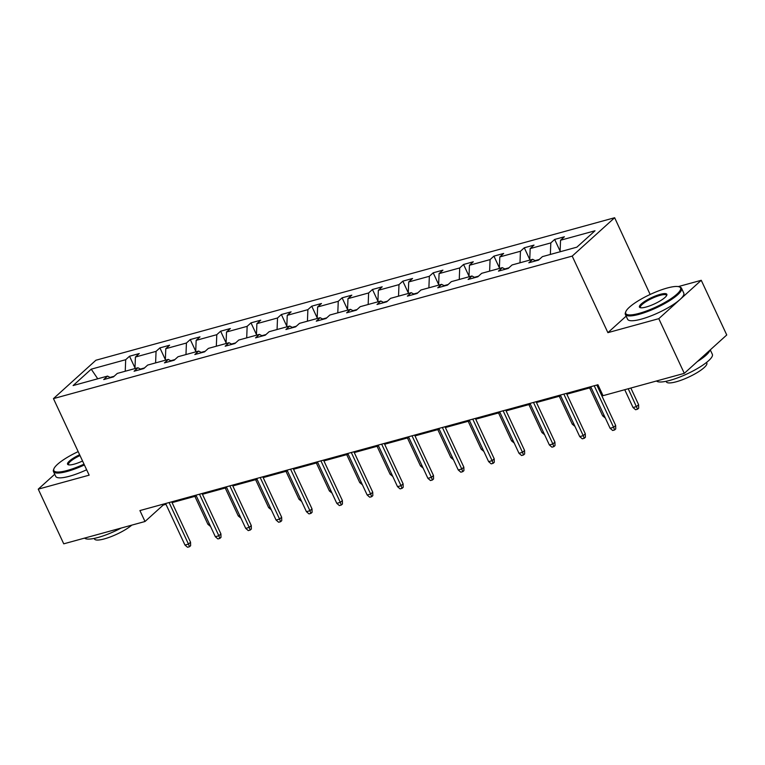 <?xml version="1.0" encoding="UTF-8"?>
<svg xmlns="http://www.w3.org/2000/svg" width="765" height="765" viewBox="0 0 765 765"><rect width="100%" height="100%" fill="white"/><g stroke="black" fill="none" stroke-linecap="round" stroke-linejoin="round"><path stroke-width="1.15" d="M614.649 217.729L95.902 360.239L53.454 398.613L572.201 256.103L614.649 217.729L650.145 294.468M626.153 316.146L607.898 332.651L658.799 318.67L701.256 280.296L678.297 286.598M650.843 294.143L650.346 294.276M701.256 280.296L726.75 334.974L684.302 373.349L658.799 318.67M54.736 474.252L38.25 489.151L63.744 543.829L145.015 521.5L163.203 505.063L165.967 504.307M114.138 376.275L110.036 377.403M125.24 371.235L125.69 359.703L129.534 356.232L134.994 367.936M97.748 378.79L91.236 369.17L125.69 359.703M134.965 368.567L135.424 357.035L139.268 353.554L129.534 356.232M135.424 357.035L156.06 351.365L159.904 347.893L165.355 359.598M165.336 360.219L165.785 348.687L169.629 345.216L159.904 347.893M165.785 348.687L186.421 343.026L190.265 339.545L195.725 351.25M195.697 351.881L196.156 340.349L200 336.877L190.265 339.545M196.156 340.349L216.791 334.678L220.636 331.207L226.086 342.911M226.067 343.533L226.517 332.01L230.361 328.529L220.636 331.207M226.517 332.01L247.152 326.339L250.997 322.859L256.457 334.563M256.428 335.194L256.887 323.662L260.731 320.191L250.997 322.859M256.887 323.662L277.523 317.991L281.367 314.52L286.818 326.225M286.799 326.856L287.248 315.323L291.092 311.843L281.367 314.52M287.248 315.323L307.884 309.653L311.728 306.182L317.188 317.886M317.159 318.508L317.618 306.975L321.463 303.504L311.728 306.182M317.618 306.975L338.254 301.314L342.098 297.834L347.549 309.538M347.53 310.169L347.979 298.637L351.824 295.166L342.098 297.834M347.979 298.637L368.615 292.966L372.459 289.495L377.92 301.2M377.891 301.831L378.35 290.298L382.194 286.818L372.459 289.495M378.35 290.298L398.986 284.628L402.83 281.157L408.281 292.861M408.261 293.483L408.711 281.95L412.555 278.479L402.83 281.157M408.711 281.95L429.347 276.289L433.191 272.809L438.651 284.513M438.622 285.144L439.081 273.612L442.925 270.141L433.191 272.809M439.081 273.612L459.717 267.941L463.561 264.47L469.012 276.175M468.993 276.796L469.442 265.273L473.286 261.793L463.561 264.47M469.442 265.273L490.078 259.603L493.922 256.122L499.382 267.827M499.354 268.458L499.813 256.925L503.657 253.454L493.922 256.122M499.813 256.925L520.449 251.255L524.293 247.784L529.743 259.488M529.724 260.119L530.174 248.587L534.018 245.106L524.293 247.784M530.174 248.587L550.81 242.916L554.654 239.445L560.114 251.149M560.085 251.771L560.544 240.239L564.388 236.768L554.654 239.445M560.544 240.239L594.998 230.781L576.867 247.162L542.414 256.629L538.57 260.1L528.835 262.778L532.679 259.306L512.053 264.967L508.209 268.448L498.474 271.116L502.318 267.645L481.682 273.315L477.838 276.787L468.103 279.464L471.948 275.983L451.321 281.654L447.477 285.125L437.743 287.803L441.587 284.331L420.951 290.002L417.107 293.473L407.372 296.141L411.216 292.67L390.59 298.34L386.746 301.812L377.011 304.489L380.855 301.018L360.219 306.679L356.375 310.16L346.641 312.828L350.485 309.356L329.858 315.027L326.014 318.498L316.28 321.176L320.124 317.695L299.488 323.366L295.644 326.837L285.909 329.514L289.753 326.043L269.127 331.704L265.283 335.185L255.548 337.853L259.392 334.382L238.757 340.052L234.912 343.523L225.178 346.201L229.022 342.72L208.396 348.391L204.551 351.862L194.817 354.539L198.661 351.068L178.025 356.739L174.181 360.21L164.446 362.878L168.29 359.407L147.664 365.077L143.82 368.548L134.085 371.226L137.93 367.755L117.294 373.416L113.45 376.896L103.715 379.564L107.559 376.093L73.105 385.56L91.236 369.17M684.302 373.349L603.03 395.677L597.934 384.738L139.918 510.571L145.015 521.5M140.932 369.342L137.93 367.755M144.499 367.936L140.397 369.065M155.601 362.897L156.06 351.365M171.293 361.003L168.29 359.407M174.869 359.588L170.767 360.717M185.971 354.549L186.421 343.026M201.664 352.655L198.661 351.068M205.23 351.25L201.128 352.378M216.332 346.21L216.791 334.678M232.024 344.317L229.022 342.72M235.601 342.911L231.499 344.03M246.703 337.872L247.152 326.339M262.395 335.978L259.392 334.382M265.962 334.563L261.859 335.692M277.064 329.524L277.523 317.991M292.756 327.63L289.753 326.043M296.332 326.225L292.23 327.353M307.434 321.185L307.884 309.653M323.126 319.292L320.124 317.695M326.693 317.877L322.591 319.005M337.795 312.847L338.254 301.314M353.487 310.953L350.485 309.356M357.064 309.538L352.961 310.666M368.166 304.499L368.615 292.966M383.858 302.605L380.855 301.018M387.425 301.2L383.322 302.328M398.527 296.16L398.986 284.628M414.219 294.267L411.216 292.67M417.795 292.852L413.693 293.98M428.888 287.812L429.347 276.289M444.589 285.919L441.587 284.331M448.156 284.513L444.054 285.641M459.258 279.474L459.717 267.941M474.95 277.58L471.948 275.983M478.527 276.175L474.424 277.293M489.619 271.135L490.078 259.603M505.321 269.242L502.318 267.645M508.888 267.827L504.785 268.955M519.99 262.787L520.449 251.255M535.682 260.894L532.679 259.306M539.258 259.488L535.156 260.616M550.351 254.449L550.81 242.916M38.25 489.151L89.151 475.161L53.454 398.613M607.898 332.651L572.201 256.103M172.077 502.624L196.337 495.959M202.438 494.286L226.698 487.621M232.809 485.938L257.069 479.273M263.17 477.599L287.43 470.934M293.54 469.261L317.8 462.596M323.901 460.913L348.161 454.247M354.272 452.574L378.532 445.909M384.632 444.236L408.893 437.57M415.003 435.887L439.263 429.222M445.364 427.549L469.624 420.884M475.734 419.201L499.994 412.536M506.095 410.862L530.355 404.197M536.466 402.524L560.726 395.859M566.827 394.176L591.087 387.511M597.197 385.837L598.297 385.531M162.83 504.269L163.203 505.063M110.562 377.69L107.559 376.093M594.223 385.761L613.597 427.31L615.662 425.445L615.749 428.916L614.601 429.949L613.597 427.31L610.097 428.266L590.723 386.717M615.662 425.445L596.824 385.044M614.601 429.949L612.66 430.485L610.097 428.266M638.612 404.695L638.698 408.175L637.551 409.208L635.6 409.744L633.038 407.525L636.547 406.569L638.612 404.695L630.838 388.037M637.551 409.208L628.237 388.754M633.038 407.525L624.737 389.71M639.148 313.354A30.246 6.914 -25 0 0 670.704 298.876A30.246 6.914 -25 0 0 679.1 286.799A30.246 6.914 -25 0 0 667.137 288.042A30.246 6.914 -25 0 0 625.818 311.651A30.246 6.914 -25 0 0 639.148 313.354M679.1 286.799L680.047 287.114A30.992 7.086 155 0 1 681.539 288.262A30.992 7.086 155 0 1 668.744 301.209A30.992 7.086 155 0 1 639.11 314.319A30.992 7.086 155 0 1 625.368 314.453A30.992 7.086 155 0 1 625.445 312.579L625.818 311.651M646.148 307.023A15.118 3.462 155 0 1 640.162 307.645A15.118 3.462 155 0 1 644.36 301.611A15.118 3.462 155 0 1 660.147 294.372A15.118 3.462 155 0 1 666.812 295.223A15.118 3.462 155 0 1 646.148 307.023M666.554 295.72A14.382 3.29 -25 0 0 666.478 295.28A14.382 3.29 -25 0 0 660.109 295.338A14.382 3.29 -25 0 0 646.358 301.42A14.382 3.29 -25 0 0 640.42 307.434A14.382 3.29 -25 0 0 640.716 307.769M710.264 349.873L712.339 354.31A30.992 7.086 155 0 1 699.545 367.257A30.992 7.086 155 0 1 669.91 380.377A30.992 7.086 155 0 1 656.504 380.989M709.863 350.246A30.992 7.086 155 0 1 697.269 361.625M706.554 362.438L706.822 363.012A22.309 5.097 155 0 1 697.613 372.335A22.309 5.097 155 0 1 676.27 381.773A22.309 5.097 155 0 1 666.382 381.869L666.105 381.295M681.539 288.262L683.776 293.072A30.992 7.086 155 0 1 670.991 306.019A30.992 7.086 155 0 1 641.357 319.129A30.992 7.086 155 0 1 627.606 319.263L625.368 314.453M78.173 451.618A30.246 6.914 -25 0 0 53.923 468.763A30.246 6.914 -25 0 0 67.263 470.456A30.246 6.914 -25 0 0 84.016 464.154M84.399 464.957A30.992 7.086 155 0 1 67.224 471.431A30.992 7.086 155 0 1 53.483 471.556A30.992 7.086 155 0 1 53.56 469.681L53.923 468.763M82.553 461.018A15.118 3.462 155 0 1 74.262 464.135A15.118 3.462 155 0 1 68.276 464.757A15.118 3.462 155 0 1 79.636 454.754M80.009 455.558A14.382 3.29 -25 0 0 68.534 464.537A14.382 3.29 -25 0 0 68.831 464.881M121.186 528.051A30.992 7.086 155 0 1 98.025 537.479A30.992 7.086 155 0 1 84.619 538.091M131.771 525.144A22.309 5.097 155 0 1 104.384 538.885A22.309 5.097 155 0 1 94.487 538.981L94.219 538.407M86.636 469.777A30.992 7.086 155 0 1 69.462 476.241A30.992 7.086 155 0 1 55.721 476.375L53.483 471.556M563.853 394.099L583.236 435.648L585.302 433.784L585.388 437.255L584.24 438.297L583.236 435.648L579.727 436.614L560.353 395.065M585.302 433.784L566.463 393.382M584.24 438.297L582.289 438.823L579.727 436.614M533.492 402.438L552.865 443.996L554.931 442.122L555.017 445.593L553.87 446.636L552.865 443.996L549.366 444.953L529.992 403.404M554.931 442.122L536.093 401.73M553.87 446.636L551.928 447.171L549.366 444.953M605.335 418.063L602.677 415.873L589.643 387.912M602.677 415.873L604.13 415.472M574.964 426.401L572.306 424.212L559.272 396.251M572.306 424.212L573.76 423.81M503.121 410.786L522.505 452.335L524.57 450.47L524.656 453.941L523.509 454.974L522.505 452.335L518.995 453.301L499.622 411.752M524.57 450.47L505.732 410.069M523.509 454.974L521.558 455.51L518.995 453.301M544.604 434.74L541.945 432.55L528.911 404.599M541.945 432.55L543.399 432.158M472.76 419.124L492.134 460.673L494.2 458.809L494.286 462.28L493.138 463.322L492.134 460.673L488.634 461.639L469.261 420.09M494.2 458.809L475.361 418.407M493.138 463.322L491.197 463.858L488.634 461.639M514.233 443.088L511.575 440.898L498.541 412.937M511.575 440.898L513.028 440.497M442.39 427.472L461.773 469.022L463.839 467.147L463.925 470.628L462.777 471.661L461.773 469.022L458.264 469.978L438.89 428.429M463.839 467.147L445.001 426.755M462.777 471.661L460.826 472.196L458.264 469.978M483.872 451.427L481.214 449.237L468.18 421.286M481.214 449.237L482.667 448.845M412.029 435.811L431.403 477.36L433.468 475.495L433.554 478.966L432.407 479.999L431.403 477.36L427.903 478.326L408.529 436.777M433.468 475.495L414.63 435.094M432.407 479.999L430.466 480.535L427.903 478.326M453.502 459.775L450.843 457.585L437.81 429.624M450.843 457.585L452.297 457.183M381.659 444.149L401.042 485.699L403.107 483.834L403.193 487.305L402.046 488.347L401.042 485.699L397.532 486.664L378.159 445.115M403.107 483.834L384.269 443.442M402.046 488.347L400.095 488.883L397.532 486.664M423.141 468.113L420.482 465.923L407.449 437.963M420.482 465.923L421.936 465.522M351.298 452.498L370.671 494.047L372.737 492.182L372.823 495.653L371.675 496.686L370.671 494.047L367.171 495.003L347.798 453.454M372.737 492.182L353.899 451.78M371.675 496.686L369.734 497.221L367.171 495.003M392.77 476.452L390.112 474.262L377.078 446.311M390.112 474.262L391.565 473.87M320.927 460.836L340.31 502.385L342.376 500.52L342.462 503.992L341.314 505.034L340.31 502.385L336.801 503.351L317.427 461.802M342.376 500.52L323.538 460.119M341.314 505.034L339.364 505.56L336.801 503.351M290.566 469.175L309.94 510.733L312.005 508.859L312.091 512.33L310.944 513.372L309.94 510.733L306.44 511.689L287.066 470.14M312.005 508.859L293.167 468.467M310.944 513.372L309.003 513.908L306.44 511.689M260.196 477.523L279.579 519.072L281.644 517.207L281.73 520.678L280.583 521.711L279.579 519.072L276.069 520.037L256.696 478.488M281.644 517.207L262.806 476.805M280.583 521.711L278.632 522.246L276.069 520.037M362.409 484.8L359.751 482.61L346.717 454.649M359.751 482.61L361.204 482.208M332.039 493.138L329.38 490.948L316.347 462.988M329.38 490.948L330.834 490.547M301.678 501.477L299.019 499.287L285.986 471.336M299.019 499.287L300.473 498.895M229.835 485.861L249.208 527.41L251.274 525.545L251.36 529.017L250.212 530.059L249.208 527.41L245.708 528.376L226.335 486.827M251.274 525.545L232.436 485.144M250.212 530.059L248.271 530.594L245.708 528.376M271.307 509.825L268.649 507.635L255.615 479.674M268.649 507.635L270.102 507.233M199.474 494.209L218.847 535.758L220.913 533.884L220.999 537.365L219.851 538.397L218.847 535.758L215.338 536.714L195.964 495.165M220.913 533.884L202.075 493.492M219.851 538.397L217.901 538.933L215.338 536.714M240.946 518.163L238.288 515.973L225.254 488.022M238.288 515.973L239.741 515.581M169.103 502.548L188.477 544.097L190.542 542.232L190.628 545.703L189.481 546.736L188.477 544.097L184.977 545.062L165.603 503.513M190.542 542.232L171.704 501.83M189.481 546.736L187.54 547.271L184.977 545.062M210.576 526.511L207.917 524.321L194.884 496.361M207.917 524.321L209.371 523.92"/></g></svg>
